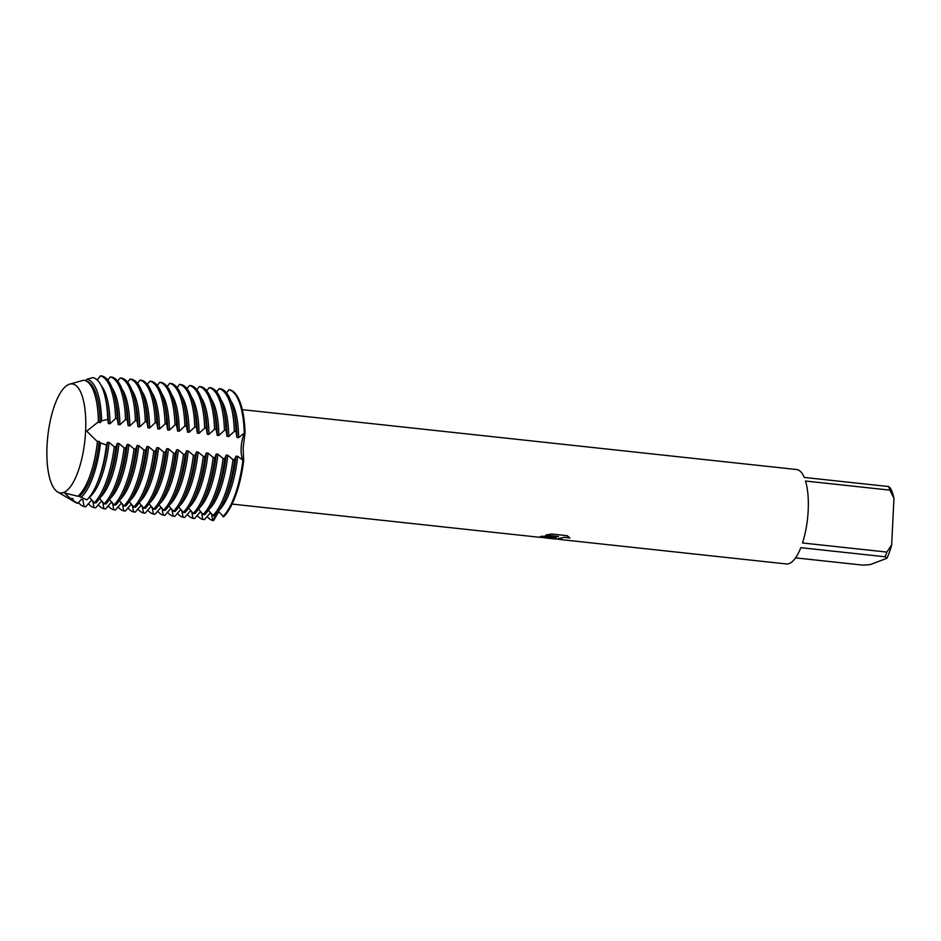 <?xml version="1.0" encoding="UTF-8"?>
<svg xmlns="http://www.w3.org/2000/svg" width="941" height="941" viewBox="0 0 941 941"><rect width="100%" height="100%" fill="white"/><g stroke="black" fill="none" stroke-linecap="round" stroke-linejoin="round"><path stroke-width="1.41" d="M241.155 447.845A15.809 5.387 96.2 0 1 245.048 432.495L243.131 448.045L243.672 460.749A15.809 5.387 96.2 0 1 241.155 447.845M63.682 492.461A54.813 18.655 -83.8 0 0 80.338 464.407A54.813 18.655 -83.8 0 0 85.56 416.004A54.813 18.655 -83.8 0 0 68.975 384.375A54.813 18.655 -83.8 0 0 47.05 445.716A54.813 18.655 -83.8 0 0 63.682 492.461A54.813 18.655 -83.8 0 0 80.338 464.407A54.813 18.655 -83.8 0 0 85.56 416.004A54.813 18.655 -83.8 0 0 69.316 384.246A54.813 18.655 -83.8 0 0 68.975 384.375A54.813 18.655 -83.8 0 0 47.732 436.906A54.813 18.655 -83.8 0 0 57.683 491.967A54.813 18.655 -83.8 0 0 63.682 492.461M540.405 537.311L539.228 537.193L541.545 536.264L558.448 536.499L545.662 535.111L551.426 533.994L567.188 535.7L569.905 537.97L564.682 537.335L558.131 538.605L562.53 539.699A47.497 16.162 96.2 0 1 561.589 539.675A47.497 16.162 96.2 0 1 560.989 539.581L553.59 538.475L556.437 537.182L552.002 537.946L543.31 537.617M561.589 539.675L786.382 563.953A47.497 16.162 -83.8 0 0 789.193 563.565A47.497 16.162 -83.8 0 0 800.815 547.674L885.175 556.79A47.497 16.162 -83.8 0 0 886.857 552.073L802.497 542.969A47.497 16.162 -83.8 0 0 805.531 481.027L889.88 490.132A47.497 16.162 -83.8 0 0 888.61 486.544L804.249 477.44A47.497 16.162 -83.8 0 0 796.592 469.524L242.308 409.653M196.41 427.249A65.941 22.443 -83.8 0 0 193.681 404.501A65.941 22.443 -83.8 0 0 181.225 384.575L179.578 384.399A65.941 22.443 96.2 0 1 194.763 427.061L196.41 427.249L197.375 433.166L199.022 433.342L204.656 428.131L206.302 428.308L207.267 434.236L208.926 434.413L214.548 429.202L216.195 429.378L217.159 435.307L218.818 435.483L224.44 430.272L226.087 430.449L227.052 436.377L228.71 436.553L234.333 431.343L235.979 431.519L236.956 437.447L238.602 437.624L245.048 432.495A65.941 22.443 -83.8 0 0 229.863 389.833L229.039 389.739L226.522 392.903M218.347 511.269L223.652 516.75A65.941 22.443 -83.8 0 0 243.672 460.749L237.685 456.326L236.038 456.15L234.603 459.773L232.956 459.596A65.941 22.443 96.2 0 1 212.937 515.597L214.583 515.774A65.941 22.443 -83.8 0 0 223.076 503.012A65.941 22.443 -83.8 0 0 234.603 459.773M553.59 538.428L561.589 539.593A47.415 16.138 -83.8 0 0 561.801 539.616M539.252 537.146L545.474 537.852L556.437 537.182M558.06 538.664L564.682 537.264L569.858 537.876M545.898 535.064L558.448 536.499M218.759 511.645L213.583 520.573A15.809 5.387 96.2 0 1 215.054 515.303A15.809 5.387 -83.8 0 0 213.583 520.573L212.748 520.479L211.443 513.598L209.796 513.421L204.515 519.585L202.856 519.408L201.55 512.527L199.904 512.351L194.622 518.515L192.964 518.338L191.658 511.457L190.011 511.281L184.718 517.456L183.072 517.268L181.766 510.387L180.119 510.21L174.826 516.386L173.179 516.209L171.874 509.316L170.227 509.14L164.934 515.315L163.287 515.139L161.981 508.258L160.335 508.069L155.042 514.245L153.395 514.068L152.089 507.187L150.442 507.011L145.149 513.174L143.502 512.998L142.197 506.117L140.55 505.94L135.257 512.104L133.61 511.928L132.305 505.046L130.646 504.87L125.365 511.045L123.718 510.857L122.412 503.976L120.754 503.8L115.472 509.975L113.826 509.787L112.52 502.906L110.862 502.729L105.58 508.905L103.933 508.728L102.616 501.835L100.969 501.659L95.688 507.834L94.029 507.658L92.724 500.777L91.077 500.6L85.796 506.764L84.137 506.587L82.832 499.706L81.185 499.53L77.75 503.329L73.127 500.447L72.939 498.636L70.81 498.942L64.611 492.978L77.88 496.272A59.706 20.326 -83.8 0 0 86.631 483.756A59.706 20.326 -83.8 0 0 97.405 441.658L86.713 431.154L98.37 421.839A59.706 20.326 -83.8 0 0 95.841 398.443A59.706 20.326 -83.8 0 0 83.561 380.223L69.316 384.246M889.88 490.132L893.95 498.295A42.745 14.55 -83.8 0 0 890.315 488.061L888.61 486.544M893.95 498.295L891.668 544.886L886.857 552.073M885.175 556.79L886.881 558.295A42.745 14.55 -83.8 0 0 891.668 544.886M886.881 558.295L870.249 564.6L863.073 565.153L795.568 557.86M78.244 495.966L86.878 499.871A63.353 21.561 -83.8 0 0 95.323 487.344A63.353 21.561 -83.8 0 0 106.486 444.987L100.499 442.964L99.181 441.364L97.405 441.658M89.36 497.166L94.218 502.776L95.876 502.953A65.941 22.443 -83.8 0 0 104.369 490.19A65.941 22.443 -83.8 0 0 115.884 446.951L114.237 446.775A65.941 22.443 96.2 0 1 94.218 502.765M99.628 498.448L104.11 503.835L105.768 504.011A65.941 22.443 -83.8 0 0 114.261 491.249A65.941 22.443 -83.8 0 0 125.776 448.022L124.13 447.834L118.966 443.505L117.319 443.329L115.884 446.94M109.521 499.518L114.002 504.905L115.661 505.082A65.941 22.443 -83.8 0 0 124.153 492.319A65.941 22.443 -83.8 0 0 135.669 449.08L134.022 448.904L128.858 444.575L127.211 444.387L125.776 448.01M119.413 500.588L123.894 505.976L125.553 506.152A65.941 22.443 -83.8 0 0 134.045 493.39A65.941 22.443 -83.8 0 0 145.561 450.151L143.914 449.974L138.75 445.634L137.104 445.458L135.669 449.08M129.305 501.659L133.798 507.046L135.445 507.223A65.941 22.443 -83.8 0 0 143.938 494.46A65.941 22.443 -83.8 0 0 155.453 451.221L153.806 451.045L148.643 446.704L146.996 446.528L145.561 450.151M139.209 502.717L143.691 508.116L145.337 508.293A65.941 22.443 -83.8 0 0 153.83 495.531A65.941 22.443 -83.8 0 0 165.345 452.292L163.699 452.115L158.535 447.775L156.888 447.598L155.453 451.221M149.101 503.788L153.583 509.187L155.23 509.363A65.941 22.443 -83.8 0 0 163.722 496.601A65.941 22.443 -83.8 0 0 175.238 453.362L173.591 453.186A65.941 22.443 96.2 0 1 153.583 509.175M158.994 504.858L163.475 510.245L165.122 510.422A65.941 22.443 -83.8 0 0 173.614 497.671A65.941 22.443 -83.8 0 0 185.142 454.432L183.483 454.244L178.32 449.916L176.673 449.739L175.249 453.362M168.886 505.929L173.367 511.316L175.014 511.492A65.941 22.443 -83.8 0 0 183.507 498.73A65.941 22.443 -83.8 0 0 195.034 455.491L193.376 455.315L188.224 450.986L186.565 450.81L185.142 454.421M178.778 506.999L183.26 512.386L184.906 512.563A65.941 22.443 -83.8 0 0 193.399 499.8A65.941 22.443 -83.8 0 0 204.926 456.561L203.28 456.385L198.116 452.056L196.457 451.868L195.034 455.491M188.671 508.069L193.152 513.457L194.799 513.633A65.941 22.443 -83.8 0 0 203.291 500.871A65.941 22.443 -83.8 0 0 214.819 457.632L213.172 457.455L208.008 453.115L206.361 452.939L204.926 456.561M198.563 509.14L203.044 514.527L204.691 514.703A65.941 22.443 -83.8 0 0 213.184 501.941A65.941 22.443 -83.8 0 0 224.711 458.702L223.064 458.526L217.9 454.185L216.254 454.009L214.819 457.632M208.455 510.198L212.937 515.597M235.979 431.519A65.941 22.443 -83.8 0 0 233.262 408.782A65.941 22.443 -83.8 0 0 220.794 388.845L219.147 388.668L216.63 391.832M226.087 430.449A65.941 22.443 -83.8 0 0 223.37 407.712A65.941 22.443 -83.8 0 0 210.902 387.786L209.255 387.598L206.738 390.762M216.195 429.378A65.941 22.443 -83.8 0 0 213.478 406.641A65.941 22.443 -83.8 0 0 201.009 386.716L199.363 386.539L196.845 389.692M206.302 428.308A65.941 22.443 -83.8 0 0 203.585 405.571A65.941 22.443 -83.8 0 0 191.117 385.645L189.47 385.469L186.953 388.621M179.578 384.399L177.061 387.563M137.057 420.839L138.021 426.755L139.668 426.932L145.302 421.721L146.949 421.897L147.913 427.826L149.56 428.002L155.194 422.791L156.841 422.968L157.806 428.896L159.452 429.072L165.087 423.862L166.733 424.038L167.698 429.966L169.345 430.143L174.979 424.932L176.626 425.109L177.59 431.037L179.237 431.213L184.871 426.002L186.518 426.179A65.941 22.443 -83.8 0 0 183.789 403.442A65.941 22.443 -83.8 0 0 171.333 383.505L169.686 383.328L167.169 386.492M176.626 425.109A65.941 22.443 -83.8 0 0 173.897 402.372A65.941 22.443 -83.8 0 0 161.44 382.434L159.794 382.258L157.265 385.422M166.733 424.038A65.941 22.443 -83.8 0 0 164.005 401.301A65.941 22.443 -83.8 0 0 151.548 381.364L149.89 381.187L147.372 384.351M156.841 422.968A65.941 22.443 -83.8 0 0 154.112 400.231A65.941 22.443 -83.8 0 0 141.656 380.305L139.997 380.117L137.48 383.281M146.949 421.897A65.941 22.443 -83.8 0 0 144.22 399.16A65.941 22.443 -83.8 0 0 131.752 379.235L130.105 379.058L127.588 382.211M98.37 421.839L100.099 422.662L101.581 420.85L107.733 419.415L108.333 423.556L109.991 423.732L115.614 418.522L117.26 418.698L118.237 424.614L119.883 424.803L125.506 419.592L127.164 419.768L128.129 425.685L129.776 425.861L135.398 420.651L137.057 420.827A65.941 22.443 -83.8 0 0 134.328 398.09A65.941 22.443 -83.8 0 0 121.859 378.164L120.213 377.988L117.696 381.152M127.164 419.768A65.941 22.443 -83.8 0 0 124.435 397.031A65.941 22.443 -83.8 0 0 111.967 377.094L110.32 376.918L107.803 380.082M117.26 418.698A65.941 22.443 -83.8 0 0 114.543 395.961A65.941 22.443 -83.8 0 0 102.075 376.024L100.428 375.847L97.111 379.929M107.733 419.415A63.353 21.561 -83.8 0 0 105.098 396.808A63.353 21.561 -83.8 0 0 92.853 377.6L86.795 379.329L85.49 380.705M232.956 459.584L227.793 455.256L226.146 455.079L224.711 458.702M173.591 453.174L168.427 448.845L166.78 448.669L165.345 452.292M114.237 446.763L109.074 442.435L107.427 442.258L106.486 444.987M186.518 426.179L187.482 432.095L189.129 432.284L194.763 427.073M229.863 389.833A65.941 22.443 -83.8 0 1 245.048 432.495A15.809 5.387 -83.8 0 0 241.155 447.845A15.809 5.387 -83.8 0 0 243.672 460.749A65.941 22.443 -83.8 0 1 223.652 516.75M57.683 491.967L67.776 497.918A59.706 20.326 -83.8 0 0 70.81 498.942M98.44 422.485A59.165 20.137 -83.8 0 0 95.935 398.843A59.165 20.137 -83.8 0 0 95.888 398.643M86.713 483.58A59.165 20.137 -83.8 0 0 86.807 483.392A59.165 20.137 -83.8 0 0 97.535 441.188M100.099 422.662A59.165 20.137 -83.8 0 0 86.396 381.14M79.62 496.107A59.165 20.137 -83.8 0 0 99.181 441.364M86.795 379.329A60.953 20.749 96.2 0 1 101.581 420.839M100.499 442.964A60.953 20.749 96.2 0 1 81.02 497.46M73.127 500.447A60.953 20.749 96.2 0 1 70.352 499.436A60.953 20.749 96.2 0 1 69.081 498.542M70.352 499.436L75.304 502.365A63.353 21.561 -83.8 0 0 77.75 503.329M108.333 423.556A59.165 20.137 -83.8 0 0 105.827 399.913L105.098 396.808M95.323 487.344L96.7 484.462A59.165 20.137 -83.8 0 0 107.427 442.258M109.991 423.732A59.165 20.137 -83.8 0 0 101.157 385.516M89.513 497.177A59.165 20.137 -83.8 0 0 109.074 442.435M100.428 375.847A65.941 22.443 96.2 0 1 115.614 418.522M118.237 424.614A59.165 20.137 -83.8 0 0 115.719 400.984L114.543 395.961M104.369 490.19L106.592 485.532A59.165 20.137 -83.8 0 0 117.319 443.329M119.883 424.803A59.165 20.137 -83.8 0 0 112.132 387.998M100.311 497.448A59.165 20.137 -83.8 0 0 118.966 443.505M110.32 376.918A65.941 22.443 96.2 0 1 125.506 419.58M124.13 447.834A65.941 22.443 96.2 0 1 104.11 503.835M128.129 425.685A59.165 20.137 -83.8 0 0 125.612 402.054L124.435 397.031M114.261 491.249L116.484 486.603A59.165 20.137 -83.8 0 0 127.211 444.387M129.776 425.861A59.165 20.137 -83.8 0 0 122.024 389.056M110.203 498.518A59.165 20.137 -83.8 0 0 128.858 444.575M120.213 377.988A65.941 22.443 96.2 0 1 135.398 420.651M134.022 448.904A65.941 22.443 96.2 0 1 114.002 504.905M138.021 426.755A59.165 20.137 -83.8 0 0 135.504 403.124L134.328 398.09M124.153 492.319L126.376 487.661A59.165 20.137 -83.8 0 0 137.104 445.458M139.668 426.932A59.165 20.137 -83.8 0 0 131.916 390.127M120.095 499.589A59.165 20.137 -83.8 0 0 138.75 445.634M130.105 379.058A65.941 22.443 96.2 0 1 145.302 421.721M143.914 449.974A65.941 22.443 96.2 0 1 123.906 505.976M147.913 427.826A59.165 20.137 -83.8 0 0 145.396 404.183L144.22 399.16M134.045 493.39L136.269 488.732A59.165 20.137 -83.8 0 0 146.996 446.528M149.56 428.002A59.165 20.137 -83.8 0 0 141.809 391.197M129.987 500.659A59.165 20.137 -83.8 0 0 148.643 446.704M139.997 380.117A65.941 22.443 96.2 0 1 155.194 422.791M153.806 451.045A65.941 22.443 96.2 0 1 133.798 507.046M157.806 428.896A59.165 20.137 -83.8 0 0 155.289 405.253L154.112 400.231M143.938 494.46L146.161 489.802A59.165 20.137 -83.8 0 0 156.888 447.598M159.452 429.072A59.165 20.137 -83.8 0 0 151.701 392.268M139.88 501.729A59.165 20.137 -83.8 0 0 158.535 447.775M149.89 381.187A65.941 22.443 96.2 0 1 165.087 423.862M163.699 452.115A65.941 22.443 96.2 0 1 143.691 508.116M167.698 429.966A59.165 20.137 -83.8 0 0 165.193 406.324L164.005 401.301M153.83 495.531L156.053 490.873A59.165 20.137 -83.8 0 0 166.78 448.669M169.345 430.143A59.165 20.137 -83.8 0 0 161.593 393.338M149.772 502.8A59.165 20.137 -83.8 0 0 168.427 448.845M159.794 382.258A65.941 22.443 96.2 0 1 174.979 424.932M177.59 431.037A59.165 20.137 -83.8 0 0 175.085 407.394L173.897 402.372M163.722 496.601L165.945 491.943A59.165 20.137 -83.8 0 0 176.673 449.739M179.237 431.213A59.165 20.137 -83.8 0 0 171.485 394.408M159.664 503.858A59.165 20.137 -83.8 0 0 178.32 449.916M169.686 383.328A65.941 22.443 96.2 0 1 184.871 426.002M183.483 454.244A65.941 22.443 96.2 0 1 163.475 510.245M187.482 432.095A59.165 20.137 -83.8 0 0 184.977 408.465L183.789 403.442M173.614 497.671L175.838 493.013A59.165 20.137 -83.8 0 0 186.565 450.81M189.129 432.284A59.165 20.137 -83.8 0 0 181.39 395.467M169.556 504.929A59.165 20.137 -83.8 0 0 188.224 450.986M193.376 455.315A65.941 22.443 96.2 0 1 173.367 511.316M197.375 433.166A59.165 20.137 -83.8 0 0 194.869 409.535L193.681 404.501M183.507 498.73L185.73 494.072A59.165 20.137 -83.8 0 0 196.457 451.868M199.022 433.342A59.165 20.137 -83.8 0 0 191.282 396.537M179.449 505.999A59.165 20.137 -83.8 0 0 198.116 452.056M189.47 385.469A65.941 22.443 96.2 0 1 204.656 428.131M203.28 456.385A65.941 22.443 96.2 0 1 183.26 512.386M207.267 434.236A59.165 20.137 -83.8 0 0 204.762 410.605L203.585 405.571M193.399 499.8L195.622 495.142A59.165 20.137 -83.8 0 0 206.361 452.939M208.926 434.413A59.165 20.137 -83.8 0 0 201.174 397.608M189.353 507.07A59.165 20.137 -83.8 0 0 208.008 453.115M199.363 386.539A65.941 22.443 96.2 0 1 214.548 429.202M213.172 457.455A65.941 22.443 96.2 0 1 193.152 513.457M217.159 435.307A59.165 20.137 -83.8 0 0 214.654 411.664L213.478 406.641M203.291 500.871L205.526 496.213A59.165 20.137 -83.8 0 0 216.254 454.009M218.818 435.483A59.165 20.137 -83.8 0 0 211.066 398.678M199.245 508.14A59.165 20.137 -83.8 0 0 217.9 454.185M209.255 387.598A65.941 22.443 96.2 0 1 224.44 430.272M223.064 458.526A65.941 22.443 96.2 0 1 203.044 514.527M227.052 436.377A59.165 20.137 -83.8 0 0 224.546 412.734L223.37 407.712M213.184 501.941L215.418 497.283A59.165 20.137 -83.8 0 0 226.146 455.079M229.039 389.739A65.941 22.443 96.2 0 1 244.225 432.413M242.849 460.667A65.941 22.443 96.2 0 1 222.829 516.656M228.71 436.553A59.165 20.137 -83.8 0 0 220.959 399.749M209.137 509.21A59.165 20.137 -83.8 0 0 227.793 455.256M238.602 437.624A59.165 20.137 -83.8 0 0 230.851 400.819M219.03 510.281A59.165 20.137 -83.8 0 0 237.685 456.326M219.147 388.668A65.941 22.443 96.2 0 1 234.333 431.343M236.956 437.447A59.165 20.137 -83.8 0 0 234.438 413.805L233.262 408.782M223.076 503.012L225.311 498.354A59.165 20.137 -83.8 0 0 236.038 456.15M84.137 506.587A65.941 22.443 96.2 0 1 78.421 502.529M94.029 507.658A65.941 22.443 96.2 0 1 88.313 503.6M103.933 508.728A65.941 22.443 96.2 0 1 98.205 504.67M113.826 509.787A65.941 22.443 96.2 0 1 108.097 505.74M123.718 510.857A65.941 22.443 96.2 0 1 117.99 506.811M133.61 511.928A65.941 22.443 96.2 0 1 127.882 507.881M143.502 512.998A65.941 22.443 96.2 0 1 137.774 508.94M153.395 514.068A65.941 22.443 96.2 0 1 147.666 510.01M163.287 515.139A65.941 22.443 96.2 0 1 157.559 511.081M173.179 516.209A65.941 22.443 96.2 0 1 167.451 512.151M183.072 517.268A65.941 22.443 96.2 0 1 177.343 513.221M192.964 518.338A65.941 22.443 96.2 0 1 187.235 514.292M202.856 519.408A65.941 22.443 96.2 0 1 197.128 515.362M212.748 520.479A65.941 22.443 96.2 0 1 207.032 516.421M232.098 504.082L539.464 537.287M545.462 537.934L555.884 539.064M71.293 498.459L72.739 498.612M81.185 499.53L82.632 499.683M91.077 500.6L92.524 500.753M100.969 501.671L102.416 501.824M110.862 502.729L112.308 502.894M120.754 503.8L122.212 503.964M130.646 504.87L132.105 505.023M140.538 505.94L141.997 506.093M150.431 507.011L151.889 507.164M160.323 508.081L161.781 508.234M170.227 509.152L171.674 509.304M180.119 510.21L181.566 510.375M190.011 511.281L191.458 511.445M199.904 512.351L201.35 512.504M209.796 513.421L211.243 513.574"/></g></svg>
